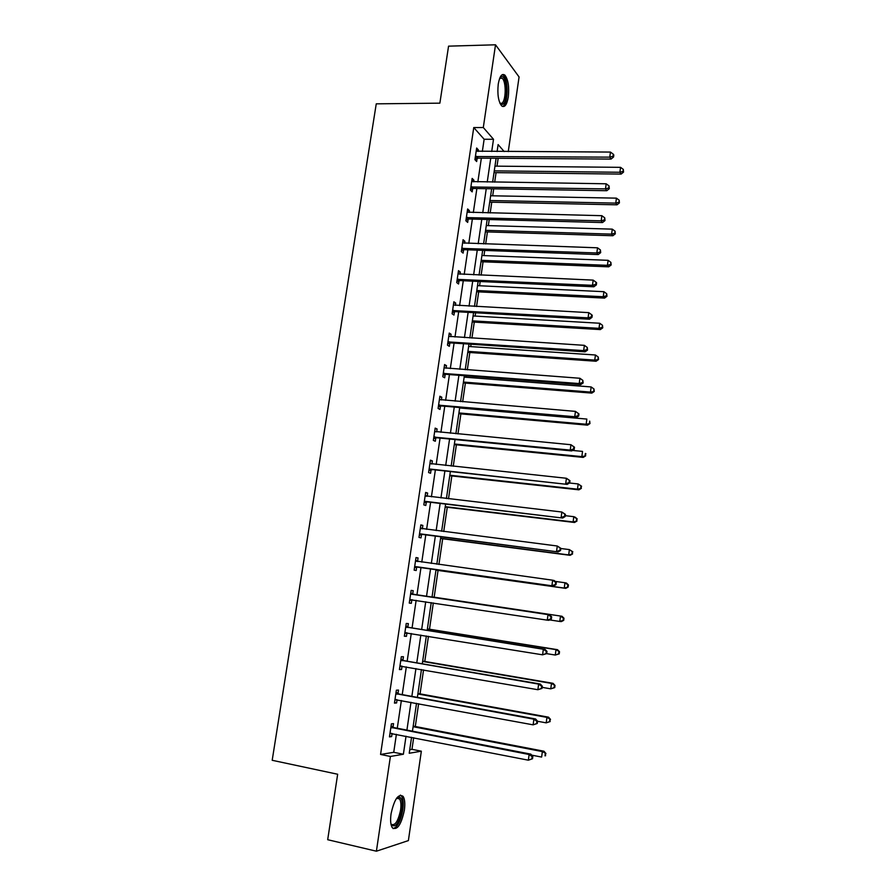 <?xml version="1.0" encoding="UTF-8"?>
<svg xmlns="http://www.w3.org/2000/svg" width="896" height="896" viewBox="0 0 896 896"><rect width="100%" height="100%" fill="white"/><g stroke="black" fill="none" stroke-linecap="round" stroke-linejoin="round"><path stroke-width="1.34" d="M391.048 813.859C394.296 799.21 398.306 793.374 403.077 796.342C404.802 799.098 405.227 803.723 404.365 810.219C401.206 824.802 397.186 830.648 392.314 827.747C390.611 824.992 390.186 820.366 391.048 813.859M498.254 84.034C499.71 76.093 501.917 73.136 504.896 75.152C508.2 79.565 509.331 86.834 508.301 96.958C506.867 104.922 504.65 107.89 501.626 105.862C498.355 101.494 497.224 94.214 498.254 84.034M409.752 749.683L411.97 749.325L421.344 751.195L408.386 840.594L376.398 851.2L327.69 839.709L337.658 774.245L272.194 760.29L376.253 103.835L439.869 103.163L448.56 46.155L495.522 44.8L519.075 76.966L508.267 151.57M411.97 749.325L413.661 737.71M415.296 726.488L418.622 703.707M420.056 693.874L423.55 669.906M424.782 661.461L428.445 636.317M429.486 629.227L433.317 602.941M434.157 597.195L438.054 570.438M438.928 564.469L442.68 538.754M443.733 531.53L447.272 507.259M448.504 498.792L451.842 475.944M453.253 466.256L456.378 444.808M457.968 433.922L460.891 413.862M462.65 401.778L465.382 383.096M466.222 377.283L466.424 375.883M467.309 369.835L469.84 352.509M470.702 346.595L471.05 344.232M471.946 338.083L474.275 322.09M475.149 316.086L475.63 312.782M476.549 306.522L478.688 291.861M479.573 285.757L480.189 281.512M481.118 275.15L483.067 261.8M483.974 255.595L484.725 250.432M485.666 243.97L487.424 231.907M488.342 225.613L489.227 219.531M490.19 212.968L491.758 202.194M492.688 195.798L493.707 188.821M494.682 182.157L496.07 172.648M497.011 166.163L498.165 158.29M482.339 151.446L484.142 139.261L473.76 127.557L380.565 754.454L393.736 752.304L396.379 734.328M397.275 728.235L401.363 700.515M402.237 694.613L406.325 666.915M407.165 661.203L411.253 633.528M412.059 627.995L416.136 600.342M416.931 595L420.997 567.437M421.781 562.094L425.802 534.8M426.608 529.346L430.595 502.365M431.413 496.798L435.344 470.131M436.184 464.442L440.07 438.088M440.922 432.286L444.763 406.235M445.637 400.333L449.434 374.573M450.318 368.57L454.082 343.101M454.978 336.986L458.685 311.819M459.603 305.603L463.277 280.728M464.206 274.4L467.835 249.816M468.787 243.387L472.36 219.083M473.323 212.554L476.874 188.541M477.848 181.91L481.354 158.166M478.162 151.424L478.386 149.912L476.65 148.019L474.925 159.678L476.661 161.538L477.131 158.39M473.659 181.854L473.906 180.186L472.147 178.405L470.411 190.131L472.181 191.878L472.64 188.72M469.134 212.453L469.403 210.65L467.622 208.97L465.875 220.774L467.667 222.41L468.138 219.229M468.182 218.893L468.283 218.198M464.587 243.242L464.867 241.282L463.075 239.714L461.317 251.586L463.12 253.12L463.59 249.917M463.646 249.603L463.736 248.954M460.006 274.221L460.32 272.104L458.494 270.648L456.725 282.587L458.55 284.01L459.032 280.795M459.077 280.493L459.166 279.877M455.392 305.368L455.728 303.106L453.88 301.762L452.099 313.779L453.958 315.078L454.44 311.853M454.485 311.562L454.563 311.002M450.755 336.717L451.114 334.298L449.254 333.066L447.462 345.15L449.333 346.338L449.814 343.09M446.096 368.245L446.477 365.669L444.584 364.549L442.781 376.712L444.685 377.787L445.166 374.517M441.403 399.974L441.806 397.23L439.891 396.234L438.088 408.464L440.003 409.427L440.496 406.134M436.688 431.883L437.114 428.994L435.176 428.109L433.35 440.418L435.299 441.258L435.792 437.942M431.939 463.994L432.387 460.936L430.427 460.163L428.59 472.55L430.562 473.267L431.054 469.941M427.157 496.294L427.638 493.069L425.656 492.43L423.808 504.885L425.802 505.49L426.294 502.141M422.363 528.774L422.856 525.414L420.84 524.888L418.992 537.421L421.008 537.902L421.512 534.531M417.547 561.333L418.051 557.939L416.013 557.547L414.142 570.158L416.192 570.506L416.685 567.112M412.698 594.082L413.202 590.677L411.141 590.397L409.27 603.086L411.331 603.31L411.846 599.906M407.826 627.032L408.341 623.605L406.246 623.459L404.354 636.227L406.459 636.328L406.963 632.89M402.931 660.195L403.435 656.746L401.318 656.723L399.426 669.57L401.542 669.536L402.035 666.176M397.992 693.549L398.507 690.077L396.368 690.189L394.453 703.114L396.603 702.957L397.074 699.731M393.03 727.115L393.546 723.632L391.384 723.867L389.458 736.882L391.63 736.59L392.09 733.488M376.398 851.2L390.398 756.459L403.379 754.253L406.022 736.221M380.565 754.454L390.398 756.459M473.76 127.557L483.302 127.523L495.522 44.8M491.714 151.491L493.506 139.272L483.302 127.523M406.918 730.106L410.984 702.296M411.858 696.371L415.934 668.584M416.774 662.85L420.84 635.085M421.658 629.541L425.723 601.787M426.507 596.422L430.562 568.781M431.346 563.416L435.355 536.043M436.162 530.566L440.126 503.496M440.944 497.907L444.864 471.162M445.704 465.461L449.579 439.018M450.43 433.205L454.261 407.064M455.123 401.139L458.909 375.301M459.794 369.275L463.534 343.739M464.442 337.602L468.138 312.357M469.056 306.118L472.707 281.165M473.637 274.826L477.254 250.163M478.195 243.712L481.768 219.341M482.731 212.789L486.259 188.698M487.234 182.045L490.728 158.234M411.555 737.296L409.226 753.256L421.344 751.195M504.168 151.558L498.109 144.581L497.101 151.514M496.115 158.278L492.632 182.123M491.658 188.787L488.13 212.923M487.178 219.475L483.605 243.902M482.664 250.354L479.058 275.061M478.128 281.411L474.477 306.41M473.57 312.659L469.874 337.949M468.978 344.098L465.237 369.678M464.363 375.726L460.578 401.61M459.715 407.534L455.885 433.72M455.034 439.544L451.17 466.032M450.33 471.744L446.421 498.546M445.603 504.146L441.638 531.261M440.843 536.749L436.834 564.178M436.05 569.542L432.006 597.251M431.222 602.616L427.168 630.414M426.35 635.981L422.285 663.802M421.445 669.536L417.379 697.379M416.517 703.315L412.451 731.181M484.142 139.261L493.506 139.272M393.736 752.304L403.379 754.253M476.37 149.901L478.386 149.912M471.89 180.163L473.906 180.186M467.387 210.594L469.403 210.65M462.851 241.214L464.867 241.282M458.293 272.014L460.32 272.104M453.701 302.994L455.728 303.106M449.086 334.163L451.114 334.298M444.438 365.523L446.477 365.669M439.768 397.062L441.806 397.23M435.075 428.792L437.114 428.994M430.349 460.723L432.387 460.936M425.589 492.834L427.638 493.069M420.806 525.146L422.856 525.414M415.99 557.659L418.051 557.939M409.282 602.997L411.331 603.31M404.398 635.992L406.459 636.328M399.482 669.178L401.542 669.536M394.531 702.576L396.603 702.957M389.558 736.176L391.63 736.59M476.403 156.285L478.15 158.144L611.072 159.085L609.773 157.147L475.384 156.531M613.043 156.229L613.558 157.002L613.827 154.986L613.312 154.202L613.043 156.229L609.773 157.147L610.456 152.074L476.179 151.155M478.15 158.144L474.992 159.219M611.072 159.085L613.558 157.002M613.312 154.202L610.456 152.074M494.021 172.614L621.118 174.093L619.898 172.267L620.547 167.339L494.962 166.141M494.267 170.878L619.898 172.267L623.056 171.371L623.538 172.099L623.314 169.4L623.056 171.371M620.547 167.339L623.314 169.4M623.538 172.099L621.118 174.093M499.934 77.694L501.278 76.686C507.304 74.301 508.402 102.95 502.398 104.395L500.058 103.477M499.901 103.13L501.435 103.387C505.971 102.413 506.598 81.749 502.174 78.266L499.789 78.042M502.488 106.434C508.099 105.19 508.872 79.61 503.395 75.275L502.331 74.626M396.771 797.966L399.022 796.992C401.901 797.787 402.886 802.166 401.957 810.118C398.866 823.704 395.214 828.475 391.037 824.421M390.981 824.152C394.89 826.269 398.093 821.554 400.59 810.018C401.274 804.821 400.926 801.114 399.538 798.907L397.846 797.866L396.614 798.179M393.142 828.621C397.533 827.086 400.747 820.848 402.797 809.894C403.648 803.432 403.222 798.84 401.509 796.107L400.4 795.088M471.901 186.726L473.659 188.485L606.805 190.714L605.494 188.888L470.882 186.973M608.765 187.958L609.291 188.686L609.045 185.92L608.765 187.958L605.494 188.888L606.178 183.792L471.677 181.563M473.659 188.485L470.501 189.526M606.805 190.714L609.291 188.686M609.045 185.92L606.178 183.792M467.376 217.347L469.157 219.005L602.515 222.544L601.182 220.83L466.346 217.582M604.464 219.878L605.002 220.562L604.744 217.829L604.464 219.878L601.182 220.83L601.866 215.701L467.152 212.15M469.157 219.005L465.987 220.024M602.515 222.544L605.002 220.562M604.744 217.829L601.866 215.701M489.709 202.149L617.008 204.826L615.765 203.112L616.426 198.15L490.638 195.765M489.944 200.525L615.765 203.112L618.946 202.194L619.427 202.877L619.203 200.211L618.946 202.194M616.426 198.15L619.203 200.211M619.427 202.877L617.008 204.826M485.374 231.851L612.875 235.738L611.61 234.125L612.282 229.141L486.293 225.557M485.587 230.35L611.61 234.125L614.802 233.195L615.294 233.845L615.07 231.202L614.802 233.195M612.282 229.141L615.07 231.202M615.294 233.845L612.875 235.738M462.818 248.158L464.621 249.693L598.203 254.565L596.837 252.974L461.787 248.382M600.141 252L600.678 252.638L600.421 249.939L600.141 252L596.837 252.974L597.531 247.811L462.594 242.917M464.621 249.693L461.44 250.701M598.203 254.565L600.678 252.638M600.421 249.939L597.531 247.811M458.226 279.149L460.051 280.582L593.858 286.787L592.469 285.32L457.195 279.362M595.784 284.323L596.333 284.917L596.613 282.834L596.064 282.24L595.784 284.323L592.469 285.32L593.174 280.123L458.013 273.862M460.051 280.582L456.882 281.557M593.858 286.787L596.333 284.917M596.064 282.24L593.174 280.123M453.611 310.33L455.459 311.64L589.478 319.2L588.078 317.856L452.581 310.531M591.405 316.848L591.965 317.386L592.245 315.302L591.685 314.754L591.405 316.848L588.078 317.856L588.784 312.637L453.41 304.998M455.459 311.64L452.278 312.592M589.478 319.2L591.965 317.386M591.685 314.754L588.784 312.637M481.006 261.71L608.72 266.829L607.432 265.339L608.104 260.322L481.914 255.517M481.208 260.333L607.432 265.339L610.635 264.387L611.139 264.992L610.904 262.382L610.635 264.387M608.104 260.322L610.904 262.382M611.139 264.992L608.72 266.829M476.616 291.76L604.531 298.11L603.232 296.733L603.915 291.693L477.512 285.656M476.806 290.506L603.232 296.733L606.446 295.77L606.962 296.318L606.715 293.754L606.446 295.77M603.915 291.693L606.715 293.754M606.962 296.318L604.531 298.11M472.203 321.978L600.331 329.582L599.01 328.328L599.693 323.243L473.088 315.974M472.371 320.846L599.01 328.328L602.224 327.331L602.75 327.846L602.504 325.304L602.224 327.331M599.693 323.243L602.504 325.304M602.75 327.846L600.331 329.582M448.974 341.69L450.845 342.888L585.077 351.826L583.654 350.605L447.944 341.891M586.992 349.574L587.563 350.067L587.283 347.469L586.992 349.574L583.654 350.605L584.371 345.341L448.762 336.325M450.845 342.888L447.653 343.818M585.077 351.826L587.563 350.067M587.283 347.469L584.371 345.341M467.768 352.363L596.098 361.245L594.754 360.102L595.437 354.995L468.63 346.461M467.914 351.366L594.754 360.102L598.517 359.554L598.259 357.056L597.99 359.094M595.437 354.995L598.259 357.056M598.517 359.554L596.098 361.245M444.304 373.24L446.197 374.326L580.653 384.653L579.208 383.555L443.274 373.43M446.197 374.326L443.565 373.33L445.469 374.416L443.005 375.234M582.557 382.502L583.139 382.95L582.848 380.386L582.557 382.502L579.208 383.555L579.925 378.269L444.102 367.83M580.653 384.653L583.139 382.95M582.848 380.386L579.925 378.269M463.31 382.928L591.83 393.109L590.475 392.078L591.158 386.938L464.15 377.126M463.434 382.054L590.475 392.078L594.261 391.462L593.992 388.998L593.723 391.048M591.158 386.938L593.992 388.998M594.261 391.462L591.83 393.109M439.611 404.981L441.526 405.955L576.195 417.682L574.728 416.718L438.57 405.16M578.099 415.643L574.728 416.718L575.445 411.387L578.962 413.907L578.379 413.515L578.099 415.643L578.682 416.035L578.962 413.907M439.41 399.526L575.445 411.387L578.379 413.515M441.526 405.955L438.323 406.829M439.421 399.47L440.07 399.829M576.195 417.682L578.682 416.035M458.819 413.683L587.552 425.152L586.174 424.245L586.858 419.07L459.648 407.971M458.92 412.933L586.174 424.245L589.971 423.562L589.702 421.131L589.422 423.203M589.971 423.562L587.552 425.152M434.885 436.912L436.822 437.774L571.715 450.923L570.226 450.094L433.843 437.091M573.608 448.997L570.226 450.094L570.954 444.73L574.482 447.194L573.888 446.858L573.608 448.997L574.19 449.333L574.482 447.194M434.683 431.424L570.954 444.73L573.888 446.858M436.822 437.774L433.619 438.626M434.717 431.222L435.736 431.794M571.715 450.923L574.19 449.333M454.294 444.606L583.24 457.397L581.84 456.613L582.534 451.405L572.488 450.43M454.384 443.99L581.84 456.613L585.659 455.862L585.379 453.466L585.11 455.549M585.379 453.466L585.939 453.79M585.659 455.862L583.24 457.397M430.125 469.045L567.202 484.378L429.094 469.213M569.083 482.563L565.69 483.672L566.418 478.274L569.979 480.693L569.374 480.402L569.083 482.563L569.688 482.843L569.979 480.693M429.934 463.512L566.418 478.274L569.374 480.402M432.096 469.784L428.882 470.602M429.99 463.154L431.323 463.926M567.202 484.378L569.688 482.843M449.758 475.72L578.906 489.832L577.483 489.171L578.178 483.941L569.43 483M449.826 475.238L577.483 489.171L581.325 488.365L581.045 486.002L580.765 488.096M581.045 486.002L578.178 483.941L581.605 486.27M581.325 488.365L578.906 489.832M425.342 501.368L562.666 518.045L424.301 501.525M564.536 516.331L561.131 517.462L561.859 512.03L565.432 514.394L564.827 514.158L564.536 516.331L565.141 516.566L565.432 514.394M425.152 495.79L561.859 512.03L564.827 514.158M427.336 501.984L424.122 502.779M425.23 495.286L426.888 496.272M562.666 518.045L565.141 516.566M445.189 507.013L574.538 522.48L573.093 521.942L573.798 516.678L565.264 515.67M445.234 506.666L573.093 521.942L576.957 521.058L576.666 518.728L576.386 520.834M576.666 518.728L573.798 516.678L575.243 517.238L577.237 518.952M576.957 521.058L574.538 522.48M420.526 533.893L558.096 551.914L419.485 534.038M559.955 550.323L556.539 551.477L557.278 546.011L560.862 548.318L560.246 548.139L559.955 550.323L560.571 550.502L560.862 548.318M420.347 528.27L557.278 546.011L560.246 548.139M422.542 534.386L419.328 535.158M420.437 527.621L422.408 528.808M558.096 551.914L560.571 550.502M440.586 538.485L570.147 555.318L568.68 554.904L569.397 549.606L560.84 548.509M440.619 538.272L568.68 554.904L572.566 553.952L572.275 551.667L571.984 553.784M572.275 551.667L569.397 549.606L572.858 551.835M572.566 553.952L570.147 555.318M415.688 566.619L553.504 586.006L414.646 566.754M555.341 584.528L551.914 585.704L552.653 580.205L554.243 580.53L556.27 582.456L555.643 582.333L555.341 584.528L555.979 584.651L556.27 582.456M415.509 560.941L552.653 580.205L555.643 582.333M417.726 566.978L414.501 567.728M415.621 560.146L417.928 561.557M553.504 586.006L555.979 584.651M435.96 570.147L565.734 588.37L564.245 588.078L564.962 582.747L555.139 581.392M435.971 570.08L564.245 588.078L568.154 587.059L568.434 584.931L567.851 584.808L567.56 586.936M567.851 584.808L564.962 582.747L566.44 583.05L568.434 584.931M568.154 587.059L565.734 588.37M551.342 619.024L551.645 616.818L551.006 616.739L550.704 618.957L551.342 619.024L548.867 620.323L547.266 620.155L409.774 599.659M550.704 618.957L547.266 620.155L548.016 614.622L549.618 614.813L413.661 594.507L410.782 592.872M410.637 593.824L548.016 614.622L551.006 616.739M412.373 599.771L409.651 600.499M551.645 616.818L549.618 614.813M562.005 616.269L432.062 596.882L562.005 616.269L563.987 618.218L563.394 618.15L563.102 620.301L563.707 620.357L563.987 618.218M549.629 619.92L559.776 621.454L560.493 616.09L563.394 618.15M563.707 620.357L561.288 621.611L559.776 621.454L563.102 620.301M546.694 653.621L546.986 651.392L546.336 651.381L546.045 653.61L546.694 653.621L542.584 654.819L404.869 632.778M546.045 653.61L542.584 654.819L543.334 649.253L544.958 649.309L408.789 627.469L405.899 625.789M405.742 626.898L543.334 649.253L546.336 651.381M407.098 632.856L404.768 633.472M546.986 651.392L544.958 649.309M546.638 653.643L555.285 655.043L556.002 649.645L557.536 649.69L427.381 628.891M558.914 651.706L558.622 653.867L559.227 653.878L559.518 651.717L556.002 649.645L427.358 629.082M559.227 653.878L555.285 655.043L558.622 653.867M557.536 649.69L559.518 651.717M542.002 688.43L542.304 686.202L541.643 686.235L541.341 688.475L542.002 688.43L537.869 689.718L399.93 666.098M541.341 688.475L537.869 689.718L538.63 684.107L540.277 684.018L403.883 660.643L400.994 658.918M400.814 660.184L538.63 684.107L541.643 686.235M401.834 666.142L399.851 666.646M542.304 686.202L540.277 684.018M542.147 687.355L550.76 688.845L551.488 683.413L553.034 683.323L422.688 661.102M554.4 685.462L554.109 687.635L554.736 687.602L555.016 685.429L551.488 683.413L422.632 661.427M554.736 687.602L550.76 688.845L554.109 687.635M553.034 683.323L555.016 685.429M537.286 723.475L537.589 721.224L536.917 721.325L536.614 723.576L537.286 723.475L533.131 724.842L394.968 699.63M536.614 723.576L533.131 724.842L533.893 719.197L535.573 718.962L398.955 694.019L396.066 692.25M395.853 693.672L533.893 719.197L536.917 721.325M396.536 699.63L394.912 700.022M537.589 721.224L535.573 718.962M537.578 721.269L546.202 722.848L546.941 717.382L548.509 717.17L417.95 693.493M549.864 719.443L549.573 721.627L550.491 719.354L546.941 717.382L417.883 693.963M550.2 721.538L546.202 722.848L549.573 721.627M548.509 717.17L550.491 719.354M532.538 758.744L532.84 756.482L532.157 756.627L531.854 758.901L532.538 758.744L528.36 760.189L389.973 733.365M531.854 758.901L528.36 760.189L529.122 754.51L530.824 754.13L393.994 727.597L391.093 725.794M390.858 727.373L529.122 754.51L532.157 756.627M391.194 733.309L389.939 733.611M532.84 756.482L530.824 754.13M531.698 755.149L541.632 757.075L542.36 751.576L543.962 751.218L413.19 726.085M545.306 753.637L545.003 755.832L545.933 753.491L542.36 751.576L413.101 726.701M545.642 755.686L545.003 755.832M543.962 751.218L545.933 753.491M475.686 156.419L477.422 158.278M471.173 186.861L472.942 188.619M466.648 217.47L468.429 219.128M462.078 248.27L463.893 249.816M457.498 279.261L459.323 280.683M452.883 310.43L454.731 311.741M448.235 341.79L450.117 342.989M438.872 405.07L440.787 406.034M434.146 436.99L436.094 437.853M429.386 469.112L431.357 469.851M425.421 495.947L426.182 496.182M424.603 501.435L426.597 502.051M420.605 528.427L421.837 528.73M419.787 533.949L421.803 534.442M415.766 561.109L417.805 561.49M414.949 566.664L416.987 567.034M410.906 593.992L412.966 594.25M411.6 594.25L413.661 594.507M410.077 599.581L412.138 599.816M406 627.066L408.094 627.2M406.706 627.346L408.789 627.469M405.171 632.699L406.627 632.778M401.072 660.363L403.189 660.363M401.778 660.643L403.883 660.643M400.232 666.019L401.117 666.019M396.122 693.851L398.261 693.728M396.816 694.142L398.955 694.019M395.27 699.552L395.886 699.507M391.126 727.563L393.288 727.306M391.832 727.854L393.994 727.597M504.896 75.152L503.283 75.186M500.27 77.773L501.155 76.72M499.677 78.31L502.174 78.266M397.846 797.866L399.022 796.992M396.558 798.258L399.538 798.907M467.264 217.347L469.045 219.005M462.571 248.17L464.374 249.704M457.867 279.171L459.693 280.594M453.13 310.363L454.978 311.674M448.37 341.746L450.24 342.944"/></g></svg>
